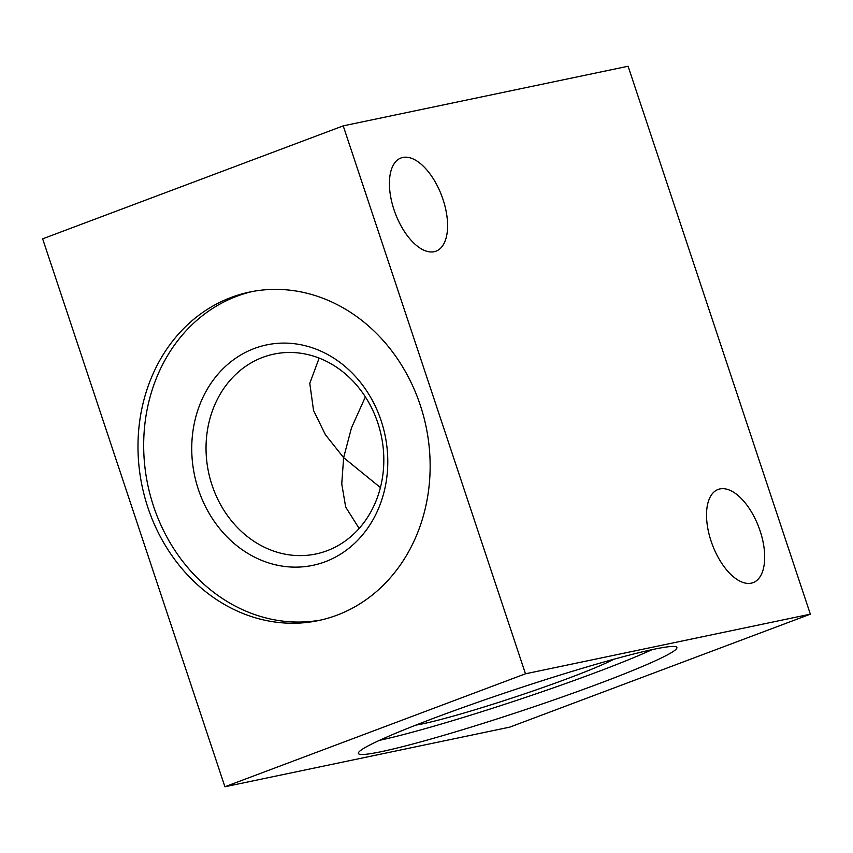 <?xml version="1.0" encoding="UTF-8"?>
<svg xmlns="http://www.w3.org/2000/svg" width="853" height="853" viewBox="0 0 853 853"><rect width="100%" height="100%" fill="white"/><g stroke="black" fill="none" stroke-linecap="round" stroke-linejoin="round"><path stroke-width="1.28" d="M380.417 487.575L343.631 457.645L341.754 483.886L345.668 507.045L359.145 528.455M751.28 583.164A49.773 24.812 69.4 0 0 753.114 582.631A49.773 24.812 69.4 0 0 759.49 529.116A49.773 24.812 69.4 0 0 719.932 488.918A49.773 24.812 69.4 0 0 718.098 489.451A49.773 24.812 69.4 0 0 711.733 542.977A49.773 24.812 69.4 0 0 751.28 583.164M434.177 251.699A49.773 24.812 69.4 0 0 436.011 251.166A49.773 24.812 69.4 0 0 442.387 197.64A49.773 24.812 69.4 0 0 402.829 157.453A49.773 24.812 69.4 0 0 400.995 157.986A49.773 24.812 69.4 0 0 394.619 211.512A49.773 24.812 69.4 0 0 434.177 251.699M653.824 649.282A167.828 11.164 161.6 0 0 473.052 703.928A167.828 11.164 161.6 0 0 358.388 753.434A167.828 11.164 161.6 0 0 381.44 751.642A167.828 11.164 161.6 0 0 562.223 696.997A167.828 11.164 161.6 0 0 676.887 647.48A167.828 11.164 161.6 0 0 653.824 649.282M252.541 291.481A167.828 145.063 -101.8 0 0 236.899 296.226A167.828 145.063 -101.8 0 0 149.936 494.036A167.828 145.063 -101.8 0 0 321.293 619.95M336.924 615.205A167.828 145.063 -101.8 0 0 423.461 415.774A167.828 145.063 -101.8 0 0 249.684 292.046A167.828 145.063 -101.8 0 0 231.206 297.42A167.828 145.063 -101.8 0 0 144.669 496.851A167.828 145.063 -101.8 0 0 318.446 620.579A167.828 145.063 -101.8 0 0 336.924 615.205M319.161 358.1L309.788 383.306L313.531 410.432L325.388 434.699L343.631 457.645L351.479 427.875L365.372 396.901M212.056 485.186A102.125 88.264 -101.8 0 0 315.247 554.119A102.125 88.264 -101.8 0 0 315.855 553.992A102.125 88.264 -101.8 0 0 377.804 422.896A102.125 88.264 -101.8 0 0 274.613 353.963A102.125 88.264 -101.8 0 0 274.005 354.08A102.125 88.264 -101.8 0 0 212.056 485.186M415.816 725.125A112.617 7.485 161.6 0 0 422.598 723.845A112.617 7.485 161.6 0 0 523.753 694.129A112.617 7.485 161.6 0 0 613.936 659.22M198.376 489.462A112.617 97.338 -101.8 0 0 325.228 561.743A112.617 97.338 -101.8 0 0 381.152 420.774A112.617 97.338 -101.8 0 0 254.29 348.493A112.617 97.338 -101.8 0 0 198.376 489.462M379.532 740.319A167.828 11.164 161.6 0 0 652.097 649.645M810.35 614.171L509.785 727.129L224.915 786.754L525.48 673.795L343.215 125.871L628.085 66.246L810.35 614.171L525.48 673.795M224.915 786.754L42.65 238.829L343.215 125.871"/></g></svg>
